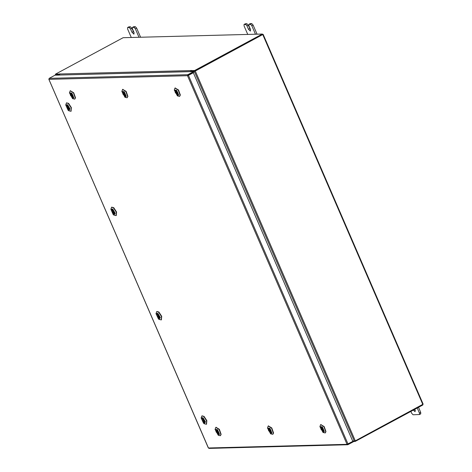 <?xml version="1.0" encoding="UTF-8"?>
<svg xmlns="http://www.w3.org/2000/svg" width="472" height="472" viewBox="0 0 472 472"><rect width="100%" height="100%" fill="white"/><g stroke="black" fill="none" stroke-linecap="round" stroke-linejoin="round"><path stroke-width="0.71" d="M139.022 37.258L135.364 28.81L133.989 27.358L132.414 27.435L132.449 28.886L133.906 32.249L133.954 34.161L131.965 32.297L130.508 28.934L129.139 27.488L127.7 27.523L127.599 29.01L131.257 37.465M129.139 27.488L130.431 26.792L128.992 26.827L127.7 27.523M133.989 27.358L135.281 26.662L133.847 26.703L132.555 27.4M140.597 37.217L136.656 28.113L135.364 28.81M135.281 26.662L136.656 28.113M130.431 26.792L131.8 28.237L130.508 28.934M134.148 32.981L131.8 28.237M413.283 410.144L415.136 411.714L414.841 409.307M410.888 411.436L411.69 413.289L413.065 414.74L419.49 414.54L419.455 413.088L417.254 408.003M419.455 413.088L420.747 412.392L418.546 407.306M414.575 409.448L415.331 410.534M420.747 412.392L420.646 413.879M255.494 34.196L251.836 25.748L250.461 24.296L249.027 24.332L248.927 25.824L250.378 29.181L250.425 31.093L248.437 29.234L246.986 25.872L245.611 24.426L244.036 24.497L244.071 25.948L247.729 34.403M245.611 24.426L246.903 23.73L245.464 23.765L244.172 24.461M250.461 24.296L251.753 23.6L250.319 23.635L249.027 24.332M257.069 34.155L253.128 25.051L251.836 25.748M251.753 23.6L253.128 25.051M246.903 23.73L248.278 25.175L246.986 25.872M250.626 29.919L248.278 25.175M188.027 75.414L187.514 75.691L187.821 74.688L188.175 75.373L193.325 72.747L352.838 441.367L347.038 444.329L347.657 444.754L209.061 448.4L208.388 447.863M48.876 79.225L49.23 78.334L55.071 75.184L193.662 71.543L187.821 74.688L49.23 78.334M347.657 444.754L347.693 444.128M352.826 441.332L353.522 440.954L353.77 441.532L347.929 444.683M353.522 440.954L352.672 440.978M187.514 75.691L48.917 79.337L208.435 447.975L347.038 444.329L187.514 75.691L188.175 75.373M347.976 443.987L188.464 75.367L193.325 72.747M188.068 75.266L193.909 72.116L193.662 71.543M59.071 75.083L55.259 75.178M194.665 70.505L194.918 71.083L191.03 71.189L190.782 70.611L194.665 70.505L262.343 34.019L123.157 37.677L55.478 74.169L55.731 74.747L59.224 74.653L55.767 74.741M353.622 441.184L355.322 440.83L423.172 404.15L263.146 34.344L262.479 34.332M263.146 34.344L195.296 71.03L190.682 71.62M194.865 71.083L190.617 71.461M55.177 74.995L55.678 74.623M262.556 34.598L195.007 71.036M190.782 70.611L191.201 70.363L190.723 70.564L190.44 71.626M59.313 75.072L59.932 73.815L59.407 74.169M55.478 74.169L59.366 74.063M194.918 71.083L262.591 34.598L262.343 34.019M354.991 440.99L355.198 441.467L353.758 441.503M422.676 404.522L422.871 404.976L355.198 441.467M346.684 427.142L338.79 408.899M276.975 266.055L269.081 247.818M207.267 104.973L199.373 86.73M73.325 97.214L69.909 93.609L70.877 92.907L73.325 97.214M71.921 94.382L70.369 94.96L70.641 95.621M72.759 97.775L73.319 97.309M73.833 97.739L71.897 93.143L69.437 92.831L72.576 98.654L73.833 97.739M69.437 92.831L70.186 90.819L73.431 92.895L75.243 97.94L74.67 99.132L72.576 98.654M70.328 90.754L73.703 92.748L75.514 97.792L74.8 99.049M70.971 92.949L70.275 93.161M71.496 95.344L71.956 95.786L71.95 95.362L71.49 94.925L71.496 95.344M72.776 95.073L70.912 93.845L70.806 94.984M73.331 96.949L73.001 97.716L70.623 95.633L72.54 96.86L72.647 95.727L73.06 95.745M71.449 95.185L70.623 95.633M72.983 95.545L72.647 95.727M70.346 94.96L70.452 92.99L71.272 93.137M71.083 95.651L71.526 95.409M67.655 105.35L69.561 109.528L68.098 109.71L67.136 105.026L67.655 105.35M69.018 109.893L69.579 109.427M67.59 104.713L65.696 104.949L68.163 110.348L68.835 110.772L70.004 108.867L67.59 104.713M65.696 104.949L66.446 102.937L68.328 103.504L71.136 107.834L70.93 111.25L68.835 110.772M66.587 102.872L68.599 103.356L71.408 107.687L71.06 111.168M67.23 105.067L66.534 105.28M68.21 107.905L67.761 107.038L68.21 107.905L68.818 107.581M68.93 108.843L68.611 109.014L69.059 109.887L66.623 105.173L68.611 109.014M67.077 106.047L67.349 105.899M66.965 105.026L67.531 105.256M69.59 109.067L69.349 109.77L66.912 105.055M69.331 109.746L69.059 109.887M66.888 105.032L66.623 105.173M112.808 209.686L114.714 213.857L113.245 214.04L112.283 209.356L112.808 209.686M114.171 214.223L114.725 213.757M112.743 209.043L110.843 209.279L113.309 214.683L113.982 215.102L115.156 213.197L112.743 209.043M110.843 209.279L111.593 207.267L113.475 207.833L116.283 212.164L116.077 215.58L113.982 215.102M111.74 207.208L113.746 207.692L116.555 212.022L116.206 215.498M112.377 209.397L111.681 209.609M113.357 212.235L112.908 211.367L113.357 212.235L113.964 211.91M114.082 213.173L113.758 213.35L114.212 214.223L111.775 209.503L113.758 213.35M112.224 210.376L112.495 210.229M112.118 209.356L112.684 209.586M114.737 213.403L114.495 214.105L112.059 209.385M114.478 214.076L114.212 214.223M112.041 209.362L111.775 209.503M157.955 314.016L159.86 318.187L158.397 318.376L157.436 313.691L157.955 314.016M159.318 318.553L159.878 318.087M157.89 313.373L155.99 313.614L158.462 319.013L159.135 319.438L160.303 317.532L157.89 313.373M155.99 313.614L156.745 311.597L158.621 312.169L161.43 316.5L161.229 319.916L159.135 319.438M156.887 311.538L158.893 312.022L161.701 316.352L161.353 319.827M157.524 313.732L156.828 313.939M158.509 316.57L158.049 315.703L158.509 316.57L159.111 316.246M159.229 317.508L158.911 317.68L159.359 318.553L156.922 313.839L158.911 317.68M157.371 314.712L157.642 314.564M157.264 313.685L157.831 313.921M159.884 317.733L159.642 318.435L157.205 313.721M159.63 318.405L159.359 318.553M157.188 313.691L156.922 313.839M203.102 418.345L205.007 422.523L203.544 422.706L202.582 418.021L203.102 418.345M204.464 422.888L205.025 422.422M203.037 417.708L201.143 417.944L203.609 423.349L204.282 423.767L205.45 421.862L203.037 417.708M201.143 417.944L201.892 415.932L203.774 416.499L206.583 420.829L206.376 424.245L204.282 423.767M202.034 415.873L204.04 416.351L206.854 420.682L206.506 424.163M202.677 418.062L201.981 418.275M203.656 420.9L203.208 420.033L203.656 420.9L204.258 420.576M204.376 421.838L204.057 422.009L204.506 422.882L202.069 418.168L204.057 422.009M202.523 419.042L202.789 418.894M202.411 418.021L202.978 418.251M205.037 422.062L204.795 422.77L202.352 418.05M204.777 422.741L204.506 422.882M202.335 418.027L202.069 418.168M125.741 95.834L122.319 92.235L123.292 91.527L125.741 95.834M122.785 93.586L123.056 94.241L124.95 95.486L125.056 94.347L125.475 94.365M125.174 96.394L125.729 95.928M126.242 96.365L124.313 91.763L121.847 91.45L124.986 97.273L126.242 96.365M121.847 91.45L122.602 89.438L125.841 91.515L127.658 96.559L127.086 97.757L124.986 97.273M122.744 89.379L126.112 91.367L127.93 96.418L127.21 97.669M123.381 91.574L122.685 91.78M123.912 93.963L124.372 94.406L124.366 93.987L123.906 93.544L123.912 93.963M124.337 93.002L122.755 93.586L122.867 91.615L123.688 91.757M125.186 93.698L123.322 92.465L123.216 93.603M125.741 95.574L125.41 96.335L123.033 94.252L123.859 93.81M125.399 94.164L125.056 94.347M123.493 94.276L123.941 94.034M178.15 94.453L174.734 90.854L175.702 90.152L178.15 94.453M175.195 92.205L175.472 92.866M177.584 95.014L178.145 94.547M178.658 94.984L176.723 90.382L174.262 90.075L177.401 95.899L178.658 94.984M174.262 90.075L175.012 88.057L178.257 90.14L180.074 95.185L179.496 96.376L177.401 95.899M175.153 87.998L178.528 89.993L180.339 95.037L179.625 96.288M175.796 90.193L175.1 90.406M176.322 92.589L176.782 93.025L176.322 92.17L176.322 92.589M176.746 91.627L175.171 92.205L175.277 90.235L176.097 90.382M177.602 92.317L175.737 91.09L175.631 92.229M178.156 94.194L177.826 94.96L175.448 92.872L177.366 94.105L177.472 92.966L177.885 92.99M176.274 92.429L175.448 92.872M177.808 92.783L177.472 92.966M175.908 92.895L176.351 92.654M218.973 433.78L215.551 430.181L216.524 429.473L218.973 433.78M216.017 431.532L216.288 432.187M218.406 434.34L218.967 433.874M219.474 434.311L217.545 429.709L215.079 429.396L218.217 435.219L219.474 434.311M215.079 429.396L215.834 427.384L219.079 429.461L220.89 434.505L220.318 435.697L218.217 435.219M215.975 427.325L219.344 429.313L221.161 434.358L220.442 435.615M216.613 429.514L215.916 429.726M217.144 431.909L217.604 432.352L217.598 431.933L217.138 431.491L217.144 431.909M217.568 430.948L215.993 431.526L216.099 429.561L216.919 429.703M218.418 431.644L216.559 430.411L216.447 431.55M218.973 433.52L218.642 434.281L216.27 432.199L218.182 433.432L218.288 432.293L218.707 432.311M217.09 431.756L216.27 432.199M218.63 432.11L218.288 432.293M216.725 432.222L217.173 431.98M271.388 432.399L267.966 428.8L268.934 428.098L271.388 432.399M268.426 430.151L268.704 430.806M270.816 432.96L271.376 432.494M271.89 432.93L269.954 428.328L267.494 428.021L270.633 433.845L271.89 432.93M267.494 428.021L268.243 426.004L271.488 428.08L273.306 433.131L272.727 434.323L270.633 433.845M268.385 425.945L271.76 427.939L273.577 432.983L272.857 434.234M269.028 428.139L268.332 428.346M269.553 430.535L270.013 430.971L269.553 430.11L269.553 430.535M269.978 429.567L268.403 430.151L268.509 428.181L269.329 428.328M270.834 430.263L268.969 429.036L268.863 430.169M271.388 432.14L271.058 432.907L268.68 430.818L270.598 432.051L270.704 430.912L271.117 430.93M269.506 430.375L268.68 430.818M271.04 430.729L270.704 430.912M269.14 430.842L269.589 430.6M323.798 431.024L320.376 427.425L321.349 426.717L323.798 431.024M320.842 428.771L321.113 429.431L323.007 430.671L323.119 429.538L323.532 429.555M323.231 431.585L323.792 431.119M324.299 431.55L322.37 426.953L319.904 426.641L323.049 432.464L324.299 431.55M319.904 426.641L320.659 424.629L323.904 426.706L325.715 431.75L325.143 432.942L323.049 432.464M320.801 424.564L324.175 426.558L325.987 431.603L325.273 432.859M321.438 426.759L320.742 426.971M321.969 429.154L322.429 429.597L322.423 429.172L321.963 428.735L321.969 429.154M322.394 428.192L320.818 428.771L320.925 426.8L321.745 426.948M323.249 428.883L321.385 427.656L321.279 428.794M323.798 430.759L323.467 431.526L321.096 429.443L321.916 428.995M323.456 429.355L323.119 429.538M321.556 429.461L321.998 429.225M131.965 32.297L133.257 31.6M248.437 29.234L249.729 28.538M194.352 71.361L354.383 441.167M195.296 71.03L355.322 440.83M262.792 34.633L422.823 404.439M190.417 71.567L59.289 75.019M59.596 74.016L190.723 70.564M133.706 26.733L132.414 27.435M128.856 26.863L127.564 27.559M420.782 413.844L419.49 414.54M250.184 23.671L248.892 24.367M245.328 23.801L244.036 24.497M208.347 447.946L48.828 79.314M70.186 90.819L70.458 90.671M74.67 99.132L74.942 98.984M71.956 95.786L72.877 95.291M71.49 94.925L72.092 94.601M66.446 102.937L66.717 102.79M70.93 111.25L71.201 111.103M67.756 107.044L68.351 106.719M111.593 207.267L111.864 207.119M116.077 215.58L116.348 215.438M112.902 211.373L113.498 211.049M156.745 311.597L157.017 311.455M161.229 319.916L161.501 319.768M158.049 315.703L158.651 315.384M201.892 415.932L202.163 415.785M206.376 424.245L206.647 424.104M203.202 420.039L203.798 419.714M122.602 89.438L122.867 89.291M127.086 97.757L127.351 97.61M124.372 94.406L125.286 93.91M123.906 93.544L124.502 93.226M175.012 88.057L175.283 87.916M179.496 96.376L179.767 96.229M176.782 93.025L177.702 92.53M176.322 92.17L176.917 91.845M215.834 427.384L216.099 427.237M220.318 435.697L220.583 435.556M217.604 432.352L218.524 431.856M217.138 431.491L217.734 431.166M268.243 426.004L268.515 425.862M272.727 434.323L272.999 434.175M270.013 430.971L270.934 430.476M269.553 430.11L270.149 429.791M320.659 424.629L320.93 424.481M325.143 432.942L325.414 432.794M322.429 429.597L323.349 429.101M321.963 428.735L322.565 428.411"/></g></svg>
